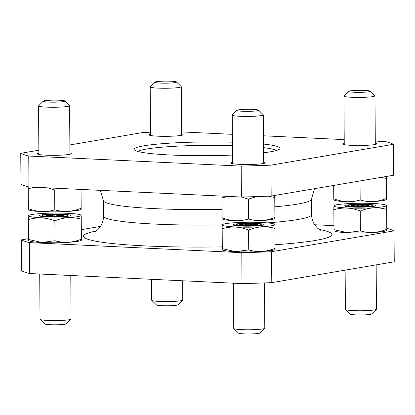 <?xml version="1.0" encoding="UTF-8"?>
<svg xmlns="http://www.w3.org/2000/svg" width="415" height="415" viewBox="0 0 415 415"><rect width="100%" height="100%" fill="white"/><g stroke="black" fill="none" stroke-linecap="round" stroke-linejoin="round"><path stroke-width="0.62" d="M271.177 196.067L393.643 175.223L393.43 144.306L270.964 165.149A189.437 17.829 179.6 0 1 241.193 166.109L241.406 197.026A189.437 17.829 -0.4 0 0 271.177 196.067L270.964 165.149M38.844 150.225L20.75 153.306L20.968 184.224A189.437 17.829 -0.4 0 0 28.962 186.968L241.406 197.026M263.509 144.062A72.983 6.868 179.6 0 1 279.746 148.949A72.983 6.868 179.6 0 1 263.567 152.767M232.53 155.07A72.983 6.868 179.6 0 1 134.444 149.965A72.983 6.868 179.6 0 1 232.436 142.189M150.536 134.159A17.082 1.608 -0.4 0 0 148.99 134.839A17.082 1.608 -0.4 0 0 157.539 136.172A17.082 1.608 -0.4 0 0 183.15 134.6A17.082 1.608 -0.4 0 0 181.594 133.941M344.248 143.331A17.082 1.608 -0.4 0 0 342.702 144.01A17.082 1.608 -0.4 0 0 351.251 145.343A17.082 1.608 -0.4 0 0 376.862 143.772A17.082 1.608 -0.4 0 0 375.305 143.113M38.865 153.161A17.082 1.608 -0.4 0 0 37.319 153.846A17.082 1.608 -0.4 0 0 45.868 155.174A17.082 1.608 -0.4 0 0 71.479 153.607A17.082 1.608 -0.4 0 0 69.922 152.948M232.576 162.332A17.082 1.608 -0.4 0 0 231.031 163.012A17.082 1.608 -0.4 0 0 239.579 164.345A17.082 1.608 -0.4 0 0 265.19 162.773A17.082 1.608 -0.4 0 0 263.634 162.115M375.29 141.084L385.431 141.562A189.437 17.829 179.6 0 1 393.43 144.306M344.222 139.611L263.452 135.788M232.384 134.32L181.578 131.913M69.865 144.949L143.216 132.463A189.437 17.829 179.6 0 1 150.521 132.183M241.193 166.109L28.749 156.05A189.437 17.829 179.6 0 1 20.75 153.306M28.594 238.641L21.357 239.875A189.437 17.829 -0.4 0 0 29.351 242.619L241.795 252.678A189.437 17.829 -0.4 0 0 271.566 251.718L394.032 230.875A189.437 17.829 -0.4 0 0 386.77 228.323M333.956 225.667L314.643 224.748M100.503 226.403L81.324 229.666M21.357 239.875L21.57 270.793A189.437 17.829 -0.4 0 0 29.569 273.537L242.012 283.595A189.437 17.829 -0.4 0 0 271.784 282.636L394.25 261.792L394.032 230.875M28.749 156.05L28.962 186.968M241.795 252.678L242.012 283.595M29.351 242.619L29.569 273.537M271.566 251.718L271.784 282.636M263.53 147.631A69.876 6.578 179.6 0 1 276.307 150.505M137.905 151.47A69.876 6.578 179.6 0 1 232.462 145.598M235.596 251.692A26.264 2.469 -0.4 0 0 274.631 249.685L275.114 249.405L275.104 248.289C266.352 251.91 257.554 252.45 248.72 249.908L235.533 251.63L222.31 248.658L222.321 249.768L222.808 250.048A26.264 2.469 -0.4 0 0 235.596 251.692M222.155 225.9L222.175 228.769C230.963 226.108 239.766 226.523 248.58 230.019C257.336 226.398 266.129 225.859 274.969 228.4L274.948 225.532M274.969 228.4L275.104 248.289M248.58 230.019L248.72 249.908M222.175 228.769L222.31 248.658M240.788 226.045A15.526 1.463 -0.4 0 0 264.002 224.759A15.526 1.463 -0.4 0 0 248.533 223.265A15.526 1.463 -0.4 0 0 233.085 224.972A15.526 1.463 -0.4 0 0 240.788 226.045M235.424 226.958A26.264 2.469 -0.4 0 0 263.515 226.657A26.264 2.469 -0.4 0 0 274.45 224.142A26.264 2.469 -0.4 0 0 271.28 223.332A26.264 2.469 -0.4 0 0 243.833 222.326A26.264 2.469 -0.4 0 0 222.627 224.505A26.264 2.469 -0.4 0 0 235.424 226.958M256.304 224.25L256.309 225.096A8.964 0.846 179.6 0 1 248.549 225.573A8.964 0.846 179.6 0 1 240.783 225.205A8.964 0.846 179.6 0 1 239.699 224.93A8.964 0.846 179.6 0 1 240.778 224.359L240.783 225.205L240.778 224.359A8.964 0.846 179.6 0 1 248.538 223.882A8.964 0.846 179.6 0 1 256.304 224.25A8.964 0.846 179.6 0 1 257.388 224.806A8.964 0.846 179.6 0 1 256.309 225.096L256.304 224.25C253.721 225.034 251.132 224.909 248.538 223.882C245.965 224.946 243.377 225.106 240.778 224.359M242.215 225.807A12.673 1.193 179.6 0 1 235.928 224.702A12.673 1.193 179.6 0 1 248.533 223.535A12.673 1.193 179.6 0 1 261.154 224.525A12.673 1.193 179.6 0 1 255.396 225.682A12.673 1.193 179.6 0 1 242.215 225.807M264.48 282.916L264.791 328.192A15.526 1.463 179.6 0 1 264.723 328.327A15.526 1.463 179.6 0 1 241.509 329.619A15.526 1.463 179.6 0 1 233.811 328.545A15.526 1.463 179.6 0 1 233.738 328.41L233.422 283.186M264.723 328.327L260.117 332.96A10.868 1.022 179.6 0 1 243.87 333.862A10.868 1.022 179.6 0 1 238.48 333.11L233.811 328.545M248.549 225.573L248.538 223.882M347.267 232.691A26.264 2.469 -0.4 0 0 386.298 230.683L386.785 230.403L386.775 229.288C378.018 232.903 369.226 233.443 360.391 230.906L347.199 232.628L333.982 229.656L333.992 230.766L334.48 231.041A26.264 2.469 -0.4 0 0 347.267 232.691M333.821 206.898L333.842 209.767C342.634 207.101 351.438 207.521 360.251 211.017C369.002 207.396 377.8 206.857 386.635 209.399L386.614 206.53M386.635 209.399L386.775 229.288M360.251 211.017L360.391 230.906M333.842 209.767L333.982 229.656M352.46 207.044A15.526 1.463 -0.4 0 0 375.674 205.752A15.526 1.463 -0.4 0 0 360.204 204.263A15.526 1.463 -0.4 0 0 344.756 205.97A15.526 1.463 -0.4 0 0 352.46 207.044M347.096 207.957A26.264 2.469 -0.4 0 0 375.186 207.65A26.264 2.469 -0.4 0 0 386.121 205.14A26.264 2.469 -0.4 0 0 382.952 204.33A26.264 2.469 -0.4 0 0 355.505 203.324A26.264 2.469 -0.4 0 0 334.298 205.503A26.264 2.469 -0.4 0 0 347.096 207.957M367.975 205.249L367.981 206.094A8.964 0.846 179.6 0 1 360.22 206.566A8.964 0.846 179.6 0 1 352.454 206.198A8.964 0.846 179.6 0 1 351.37 205.923A8.964 0.846 179.6 0 1 352.444 205.358L352.454 206.198L352.444 205.358A8.964 0.846 179.6 0 1 360.204 204.88A8.964 0.846 179.6 0 1 367.975 205.249A8.964 0.846 179.6 0 1 369.06 205.799A8.964 0.846 179.6 0 1 367.981 206.094L367.975 205.249C365.392 206.032 362.803 205.907 360.204 204.88C357.637 205.944 355.048 206.105 352.444 205.358M353.886 206.8A12.673 1.193 179.6 0 1 347.599 205.7A12.673 1.193 179.6 0 1 360.204 204.533A12.673 1.193 179.6 0 1 372.826 205.524A12.673 1.193 179.6 0 1 367.068 206.68A12.673 1.193 179.6 0 1 353.886 206.8M376.156 264.874L376.462 309.185A15.526 1.463 179.6 0 1 376.395 309.325A15.526 1.463 179.6 0 1 353.181 310.617A15.526 1.463 179.6 0 1 345.477 309.543A15.526 1.463 179.6 0 1 345.41 309.403L345.135 270.149M376.395 309.325L371.788 313.953A10.868 1.022 179.6 0 1 355.541 314.855A10.868 1.022 179.6 0 1 350.146 314.108L345.477 309.543M360.22 206.566L360.204 204.88M182.616 280.784L182.75 300.019A15.526 1.463 179.6 0 1 182.683 300.159A15.526 1.463 179.6 0 1 159.469 301.446A15.526 1.463 179.6 0 1 151.766 300.372A15.526 1.463 179.6 0 1 151.698 300.237L151.548 279.311M182.683 300.159L178.077 304.786A10.868 1.022 179.6 0 1 161.829 305.689A10.868 1.022 179.6 0 1 156.434 304.937L151.766 300.372M41.884 242.526A26.264 2.469 -0.4 0 0 80.915 240.513L81.402 240.238L81.392 239.118C72.635 242.739 63.843 243.278 55.008 240.736L41.822 242.459L28.599 239.486L28.609 240.601L29.097 240.876A26.264 2.469 -0.4 0 0 41.884 242.526M28.443 216.734L28.459 219.597C37.251 216.936 46.055 217.351 54.868 220.847C63.625 217.232 72.418 216.692 81.252 219.229L81.236 216.36M81.252 219.229L81.392 239.118M54.868 220.847L55.008 240.736M28.459 219.597L28.599 239.486M47.077 216.879A15.526 1.463 -0.4 0 0 70.291 215.587A15.526 1.463 -0.4 0 0 54.822 214.099A15.526 1.463 -0.4 0 0 39.373 215.805A15.526 1.463 -0.4 0 0 47.077 216.879M41.713 217.792A26.264 2.469 -0.4 0 0 69.803 217.486A26.264 2.469 -0.4 0 0 80.738 214.975A26.264 2.469 -0.4 0 0 77.569 214.166A26.264 2.469 -0.4 0 0 50.122 213.16A26.264 2.469 -0.4 0 0 28.915 215.333A26.264 2.469 -0.4 0 0 41.713 217.792M62.592 215.084L62.598 215.925A8.964 0.846 179.6 0 1 54.837 216.402A8.964 0.846 179.6 0 1 47.071 216.033A8.964 0.846 179.6 0 1 45.987 215.759A8.964 0.846 179.6 0 1 47.066 215.193L47.071 216.033L47.066 215.193A8.964 0.846 179.6 0 1 54.827 214.716A8.964 0.846 179.6 0 1 62.592 215.084A8.964 0.846 179.6 0 1 63.677 215.634A8.964 0.846 179.6 0 1 62.598 215.925L62.592 215.084C60.009 215.867 57.42 215.743 54.827 214.716C52.254 215.779 49.665 215.935 47.066 215.193M48.503 216.635A12.673 1.193 179.6 0 1 42.216 215.535A12.673 1.193 179.6 0 1 54.822 214.368A12.673 1.193 179.6 0 1 67.443 215.359A12.673 1.193 179.6 0 1 61.685 216.516A12.673 1.193 179.6 0 1 48.503 216.635M70.778 275.487L71.079 319.021A15.526 1.463 179.6 0 1 71.012 319.161A15.526 1.463 179.6 0 1 47.798 320.453A15.526 1.463 179.6 0 1 40.094 319.379A15.526 1.463 179.6 0 1 40.027 319.239L39.71 274.019M71.012 319.161L66.405 323.788A10.868 1.022 179.6 0 1 50.158 324.691A10.868 1.022 179.6 0 1 44.768 323.939L40.094 319.379M54.837 216.402L54.827 214.716M268.308 196.181L274.751 197.483L274.891 217.372C266.134 220.993 257.336 221.532 248.502 218.99C239.709 221.651 230.911 221.237 222.098 217.74L221.958 197.851L228.66 196.419M241.572 197.021L248.362 199.101L256.646 196.596M274.751 197.483L274.735 195.46M222.098 217.74L222.103 218.855L222.59 219.13A26.264 2.469 179.6 0 0 235.383 220.775A26.264 2.469 179.6 0 0 274.414 218.767L274.896 218.487M248.502 218.99L248.362 199.101M236.924 110.312L232.317 114.939A15.526 1.463 -0.4 0 0 232.25 115.08A15.526 1.463 -0.4 0 0 240.02 116.293A15.526 1.463 -0.4 0 0 263.302 114.862A15.526 1.463 -0.4 0 0 263.235 114.727L258.566 110.162A10.868 1.022 -0.4 0 0 247.739 109.311A10.868 1.022 -0.4 0 0 236.924 110.312A10.868 1.022 -0.4 0 0 242.313 111.256A10.868 1.022 -0.4 0 0 253.622 111.153A10.868 1.022 -0.4 0 0 258.566 110.162M381.178 177.345L386.422 178.481L386.407 176.458M360.173 199.989C351.381 202.65 342.577 202.235 333.764 198.738L333.774 199.848L334.262 200.129A26.264 2.469 179.6 0 0 347.054 201.773A26.264 2.469 179.6 0 0 386.085 199.765L386.567 199.485L386.557 198.37C377.806 201.986 369.008 202.525 360.173 199.989L360.038 180.945M333.764 198.738L333.676 185.432M386.567 199.485L386.422 178.481M348.595 91.31L343.988 95.938A15.526 1.463 -0.4 0 0 343.921 96.078A15.526 1.463 -0.4 0 0 351.692 97.286A15.526 1.463 -0.4 0 0 374.973 95.86A15.526 1.463 -0.4 0 0 374.906 95.725L370.232 91.16A10.868 1.022 -0.4 0 0 359.406 90.309A10.868 1.022 -0.4 0 0 348.595 91.31A10.868 1.022 -0.4 0 0 353.985 92.255A10.868 1.022 -0.4 0 0 365.293 92.151A10.868 1.022 -0.4 0 0 370.232 91.16M154.883 82.139L150.277 86.771A15.526 1.463 -0.4 0 0 150.209 86.906A15.526 1.463 -0.4 0 0 157.98 88.12A15.526 1.463 -0.4 0 0 181.262 86.694A15.526 1.463 -0.4 0 0 181.189 86.553L176.52 81.988A10.868 1.022 -0.4 0 0 165.694 81.138A10.868 1.022 -0.4 0 0 154.883 82.139A10.868 1.022 -0.4 0 0 160.273 83.088A10.868 1.022 -0.4 0 0 171.582 82.979A10.868 1.022 -0.4 0 0 176.52 81.988M28.23 186.776L28.246 188.685L34.943 187.253M47.927 187.865L54.65 189.93L54.79 209.819C45.998 212.485 37.194 212.065 28.386 208.569L28.391 209.684L28.879 209.959A26.264 2.469 179.6 0 0 41.671 211.609A26.264 2.469 179.6 0 0 80.702 209.601L81.184 209.321L81.179 208.2C72.423 211.821 63.625 212.361 54.79 209.819M28.386 208.569L28.246 188.685M81.184 209.316L81.044 189.437M43.212 101.146L38.605 105.773A15.526 1.463 -0.4 0 0 38.538 105.913A15.526 1.463 -0.4 0 0 46.309 107.122A15.526 1.463 -0.4 0 0 69.59 105.695A15.526 1.463 -0.4 0 0 69.523 105.555L64.854 100.995A10.868 1.022 -0.4 0 0 54.023 100.145A10.868 1.022 -0.4 0 0 43.212 101.146A10.868 1.022 -0.4 0 0 48.602 102.09A10.868 1.022 -0.4 0 0 59.91 101.986A10.868 1.022 -0.4 0 0 64.854 100.995M319.135 229.438A124.22 11.693 179.6 0 1 275.083 244.731M222.3 246.884A124.22 11.693 179.6 0 1 106.323 242.832A124.22 11.693 179.6 0 1 96.181 230.994M314.497 188.695L311.478 199.096A104.035 9.789 179.6 0 1 274.813 206.815M222.035 209.414A104.035 9.789 179.6 0 1 103.413 200.549L103.522 216.007A104.035 9.789 179.6 0 0 222.144 224.873M311.478 199.096L311.587 214.555A104.035 9.789 179.6 0 1 267.379 222.876M100.357 190.35L103.413 200.549M94.247 232.135L97.769 229.687L100.529 226.362C102.464 223.426 103.46 219.971 103.522 216.007M311.587 214.555C311.707 218.555 312.765 222.015 314.767 224.935L317.589 228.203L321.086 230.553M222.627 224.505L222.144 224.785M274.45 224.142L274.938 224.416M235.928 224.702L235.087 225.547M261.154 224.525L262.01 225.361M334.298 205.503L333.816 205.778M386.121 205.14L386.609 205.409M347.599 205.7L346.753 206.546M372.826 205.524L373.682 206.359M28.915 215.333L28.433 215.613M80.738 214.975L81.226 215.245M42.216 215.535L41.376 216.381M67.443 215.359L68.299 216.194M263.644 163.453L263.302 114.862M232.587 163.671L232.25 115.08M375.316 144.451L374.973 95.86M344.258 144.669L343.921 96.078M181.599 135.28L181.262 86.694M150.546 135.498L150.209 86.906M69.933 154.287L69.59 105.695M38.875 154.505L38.538 105.913"/></g></svg>
